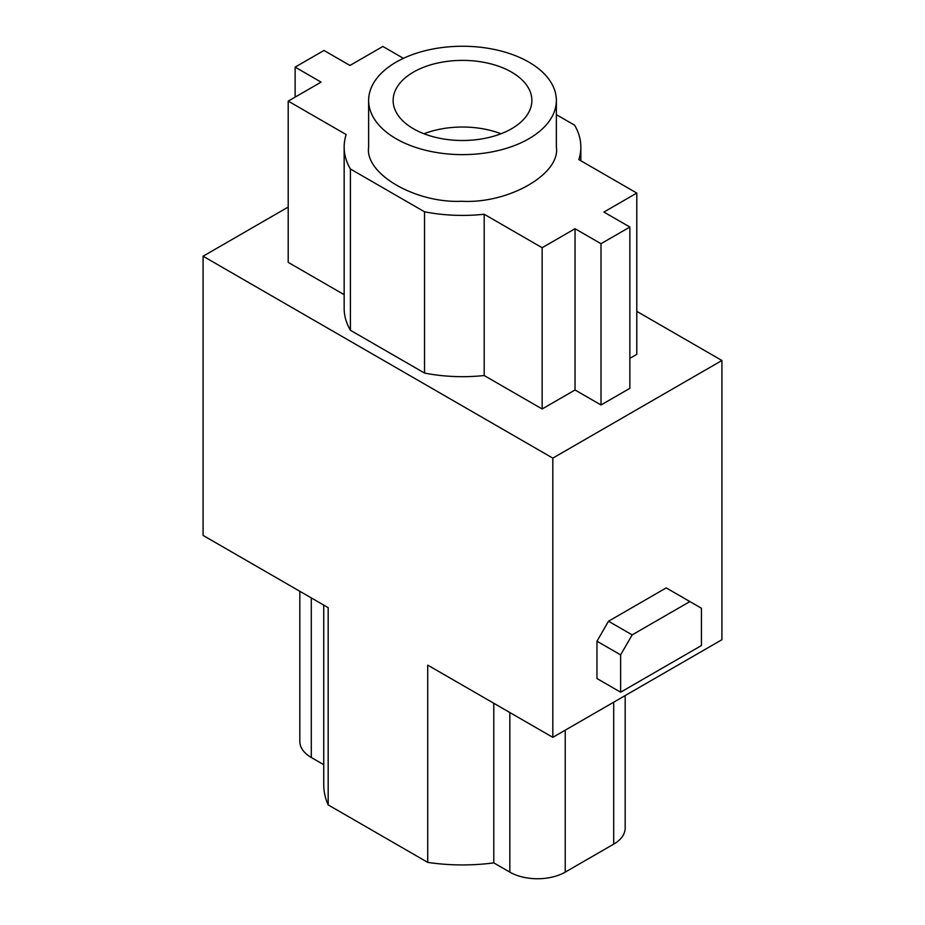 <?xml version="1.0" encoding="UTF-8"?>
<svg xmlns="http://www.w3.org/2000/svg" width="925" height="925" viewBox="0 0 925 925"><rect width="100%" height="100%" fill="white"/><g stroke="black" fill="none" stroke-linecap="round" stroke-linejoin="round"><path stroke-width="1.39" d="M323.75 764.697L311.297 757.506A39.174 22.616 180 0 1 299.827 741.515L299.827 591.283M625.173 695.565L625.173 828.141A39.174 22.616 180 0 1 613.703 844.132L565.221 872.125A39.174 22.616 180 0 1 509.825 872.125L493.788 862.875L493.788 703.266M427.72 862.378L427.72 665.121L552.815 737.341L721.916 639.718L721.916 360.496L552.815 458.129L203.084 256.213L203.084 535.425L328.178 607.656L328.178 804.9L427.72 862.378A138.75 80.105 180 0 0 493.788 862.875M701.428 645.546L620.629 692.201L620.629 654.877L632.168 634.885L689.888 601.574L701.428 608.234L701.428 645.546M620.629 654.877L596.972 641.222L596.972 678.534L620.629 692.201M596.972 641.222L608.511 621.23L632.168 634.885M608.511 621.23L666.22 587.907L689.888 601.574M424.008 133.755A69.375 40.053 180 0 1 500.992 133.755M413.44 72.115A69.375 40.053 180 0 1 489.047 63.432A69.375 40.053 180 0 1 531.875 100.443A69.375 40.053 180 0 1 462.5 140.496A69.375 40.053 180 0 1 393.125 100.443A69.375 40.053 180 0 1 413.44 72.115M461.714 154.625A93.864 54.193 0 0 0 556.364 100.443A93.864 54.193 0 0 0 462.5 46.25A93.864 54.193 0 0 0 368.636 100.443A93.864 54.193 0 0 0 461.714 154.625M368.636 100.443L368.636 147.075C364.531 173.808 415.579 203.431 461.714 201.268C508.449 203.963 560.643 173.981 556.364 147.098L556.364 100.443M295.133 97.102L295.133 67.12L323.993 50.459L349.962 65.455L382.858 46.458L403.416 58.333M556.364 114.642L574.587 125.176A118.342 68.323 180 0 1 580.842 147.087A118.342 68.323 180 0 1 578.842 159.609L636.793 193.071L636.793 354.333L629.867 358.333M629.867 227.053L601.007 243.714L601.007 404.977L629.867 388.327L629.867 227.053L603.898 212.056L636.793 193.071M601.007 243.714L575.038 228.718L575.038 389.992L601.007 404.977M542.143 247.715L542.143 408.977L484.191 375.527L484.191 214.253L542.143 247.715L575.038 228.718M575.038 389.992L542.143 408.977M484.191 214.253A118.342 68.323 180 0 1 424.54 211.802L424.54 373.064L350.413 330.271A118.342 68.323 180 0 1 344.158 308.36L344.158 147.087A118.342 68.323 180 0 1 346.158 134.564L288.207 101.102L288.207 262.376L344.158 294.67M484.191 375.527A118.342 68.323 180 0 1 424.54 373.064M424.54 211.802L350.413 168.998L350.413 330.271M350.413 168.998A118.342 68.323 180 0 1 344.158 147.087M295.133 67.12L321.102 82.117L288.207 101.102M203.084 256.213L288.207 207.061M636.793 311.355L721.916 360.496M552.815 737.341L552.815 458.129M328.178 804.9A138.75 80.105 180 0 1 323.75 784.828L323.75 605.1M311.297 757.506L311.297 597.908M613.703 844.132L613.703 702.191M565.221 872.125L565.221 730.183M509.825 872.125L509.825 712.528M580.842 160.765L580.842 147.087"/></g></svg>
